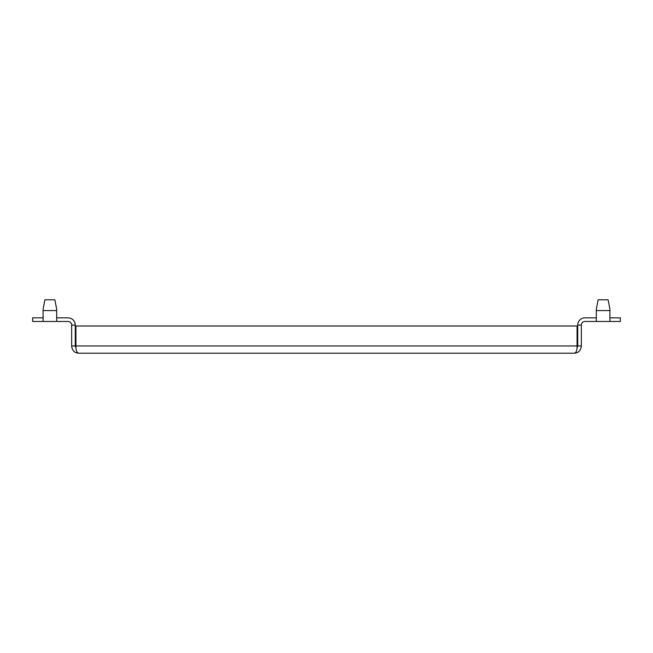<?xml version="1.0" encoding="UTF-8"?>
<svg xmlns="http://www.w3.org/2000/svg" width="653" height="653" viewBox="0 0 653 653"><rect width="100%" height="100%" fill="white"/><g stroke="black" fill="none" stroke-linecap="round" stroke-linejoin="round"><path stroke-width="0.98" d="M596.32 321.464L596.32 309.212L598.132 299.792L608.106 299.792L609.918 309.212L609.918 321.464L584.982 321.464A3.624 3.624 0 0 0 581.35 325.096L577.725 325.096A7.256 7.256 0 0 1 584.982 317.84L596.32 317.84M43.082 321.464L56.68 321.464L56.68 309.212L54.868 299.792L44.894 299.792L43.082 309.212L43.082 321.464L32.65 321.464L32.65 317.84L43.082 317.84M56.68 321.464L68.018 321.464A3.624 3.624 0 0 1 71.65 325.096L75.275 325.096A7.256 7.256 0 0 0 68.018 317.84L56.68 317.84M577.056 348.049L577.725 345.951L581.35 345.951C580.909 350.596 578.493 353.012 574.093 353.208L78.907 353.208C74.515 353.02 72.091 350.596 71.65 345.951L75.275 345.951L75.275 325.096M75.936 346.955L75.919 326.002L577.081 326.002L577.081 345.951C577.146 350.547 576.15 352.963 574.093 353.208M577.081 345.951L75.919 345.951C75.879 350.53 76.874 352.947 78.907 353.208M609.918 321.464L620.35 321.464L620.35 317.84L609.918 317.84M581.35 345.951L581.35 325.096M577.725 345.951L577.725 325.096M75.944 348.049L75.903 346.359M75.993 348.122L75.275 345.951M71.65 345.951L71.65 325.096M609.918 310.583L596.32 310.583M56.68 310.583L43.082 310.583"/></g></svg>
